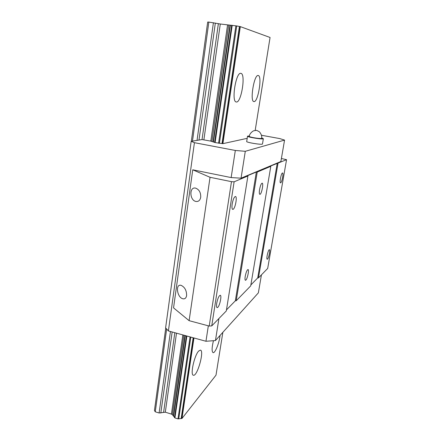 <?xml version="1.0" encoding="UTF-8"?>
<svg xmlns="http://www.w3.org/2000/svg" width="441" height="441" viewBox="0 0 441 441"><rect width="100%" height="100%" fill="white"/><g stroke="black" fill="none" stroke-linecap="round" stroke-linejoin="round"><path stroke-width="0.66" d="M247.192 138.336L222.892 143.65L240.317 26.62L270.063 37.479L255.185 130.409M222.859 332.321L216.002 375.159L181.979 418.476L177.993 418.895L174.923 417.936L172.343 414.661L171.417 414.088L165.309 412.186L159.113 413.002L155.271 411.806L154.444 410.538L165.75 328.027M258.178 75.505L258.205 75.505C262.505 75.714 257.979 102.841 253.906 101.562C249.645 101.673 254.093 74.297 258.178 75.505M240.825 73.344L240.863 73.349C246.039 73.669 241.205 103.442 236.277 101.965C231.161 102.02 235.88 71.955 240.825 73.344M220.059 335.43C219.337 342.817 215.054 353.506 213.08 352.635C211.686 351.571 211.807 347.596 213.444 340.7M198.742 350.981L200.44 350.115C204.574 350.672 197.243 376.829 193.362 375.219C190.01 375.004 194.431 355.082 198.742 350.981M193.963 337.966L181.979 418.476M240.317 26.62L239.402 26.454L222.01 143.557L215.109 142.581L210.798 141.109L202.033 139.577L191.162 141.324L165.607 327.872L168.396 330.943L205.958 341.268L215.456 340.551L258.354 292.868L261.441 274.853M193.164 337.745L181.163 418.515M239.402 26.454L236.723 25.942L219.398 143.331M190.804 337.1L178.737 418.884M236.723 25.942L220.285 24.007L208.841 22.078L192.48 141.087M166.648 329.019L155.271 411.806M208.841 22.078L207.683 22.05L191.339 141.291M247.522 136.219L246.701 141.44C245.637 142.393 262.257 145.095 262.483 144.003L262.494 143.926M249.38 135.96L247.533 136.148C246.486 137.019 263.139 139.72 263.349 138.711L261.662 137.895M249.292 136.429C248.487 137.107 261.419 139.207 261.59 138.419L261.612 138.309M200.721 197.248C200.076 200.385 198.478 201.785 195.925 201.46C189.47 200.346 189.134 186.482 195.595 188.125C199.161 189.498 200.87 192.541 200.721 197.248M186.609 295.597C186.13 298.099 184.889 299.163 182.883 298.778C177.001 297.515 175.187 283.552 181.108 285.349C184.807 287.119 186.642 290.536 186.609 295.597M189.117 320.673L173.55 307.873L192.745 169.807L210.043 177.293L189.117 320.673L209.21 326.059L211.746 325.899L226.305 310.949L247.908 175.998L247.379 175.761L256.337 172.007L257.23 172.062L270.802 166.34L270.311 166.147L286.556 159.692L281.402 158.517M191.162 141.324L194.426 142.68L235.323 150.464L245.29 151.302L284.561 140.1L280.884 161.522L241.056 178.181L231.15 177.574L192.745 169.807M210.043 177.293L231.481 181.664L234.116 181.813L247.908 175.998M250.868 284.93L257.709 277.929L258.465 277.913L267.681 268.442L286.556 159.692M226.476 309.88L235.34 300.812L236.205 300.779L250.709 285.878L270.802 166.34M222.892 143.65L222.01 143.557M194.426 142.68L168.396 330.943M231.481 181.664L209.21 326.059M234.116 181.813L211.746 325.899M233.118 209.315C235.262 208.411 237.44 196.592 235.466 196.493C234.177 196.862 233.085 199.349 232.192 203.963C231.751 207.187 231.927 208.995 232.721 209.392L233.118 209.315M217.771 307.355C219.833 305.602 221.933 295.387 220.252 295.272C218.874 295.773 217.694 298.458 216.707 303.342C216.344 305.911 216.476 307.344 217.104 307.647L217.771 307.355M256.337 172.007L235.34 300.812M257.23 172.062L236.205 300.779M245.874 280.096C247.462 278.767 249.325 269.572 248.007 269.534C246.988 269.953 246.061 272.224 245.229 276.336C244.871 278.706 244.937 280.024 245.439 280.289L245.874 280.096M260.096 194.299C261.728 193.643 263.674 183.18 262.169 183.158C261.21 183.484 260.35 185.6 259.578 189.514C259.154 192.397 259.242 194.012 259.848 194.349L260.096 194.299M277.246 163.236L257.709 277.929M278.017 163.297L258.465 277.913M267.511 259.104C268.778 258.068 270.46 249.711 269.396 249.716C268.293 249.204 266 259.209 267.213 259.236L267.511 259.104M280.697 182.833C281.97 182.348 283.739 172.966 282.549 172.982C281.364 172.486 279.241 182.883 280.526 182.872L280.697 182.833M218.929 318.523L215.456 340.551M208.334 325.827L205.958 341.268M235.323 150.464L231.15 177.574M245.29 151.302L241.056 178.181M284.561 140.1L279.815 138.595L261.441 135.255M240.102 26.581L222.683 143.634M193.775 337.916L181.78 418.503M235.885 25.799L218.587 143.237M190.071 336.896L177.993 418.895M232.22 25.291L215.109 142.581M186.879 336.02L174.923 417.936M231.668 25.247L214.591 142.426M186.394 335.888L174.493 417.561M230.384 25.209L213.422 141.952M185.297 335.584L173.578 416.227M229.987 25.176L213.058 141.837M184.95 335.491L173.274 415.94M228.697 25.126L211.878 141.379M183.842 335.188L172.343 414.661M227.545 25.005L210.798 141.109M182.839 334.912L171.417 414.088M220.285 24.007L203.885 139.803M176.499 333.17L165.309 412.186M218.367 23.676L202.033 139.577M174.818 332.707L163.622 412.153M215.34 23.037L199.001 139.907M172.15 331.974L160.816 413.035M213.411 22.706L197.055 140.26M170.452 331.505L159.113 413.002M249.303 136.374C249.319 136.699 250.83 137.151 253.829 137.724C258.172 138.457 260.758 138.672 261.601 138.364C262.434 135.751 259.898 131.953 259.016 131.567L256.579 130.327L253.917 130.745C252.963 130.839 249.347 133.634 249.303 136.374M262.483 144.003L263.349 138.711"/></g></svg>
